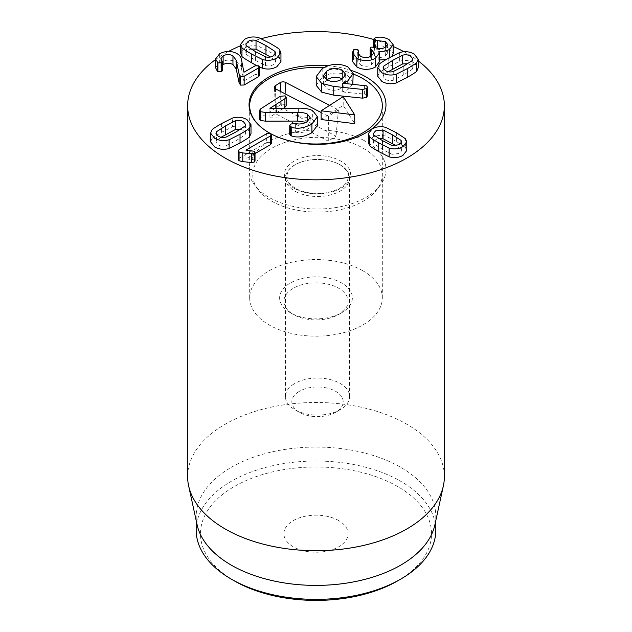 <?xml version="1.0" encoding="UTF-8"?>
<svg xmlns="http://www.w3.org/2000/svg" width="632" height="632" viewBox="0 0 632 632"><rect width="100%" height="100%" fill="white"/><g stroke="black" fill="none" stroke-linecap="round" stroke-linejoin="round"><path stroke-width="0.47" stroke-dasharray="3.16 2.37" d="M221.05 137.263L216.626 140.367L215.931 142.026L218.23 144.902C220.608 146.261 223.222 146.569 226.082 145.826L226.082 137.097M226.082 145.826L236.028 140.683L244.971 134.924L244.971 126.195M216.626 140.367L216.626 134.916M244.971 134.924L245.666 133.265L243.36 130.39L240.539 129.299M210.59 141.852L212.02 138.621L212.02 129.884M212.02 138.621C211.941 138.171 215.109 136.07 221.54 132.317L232.481 126.803L232.481 118.073M232.481 126.803C237.664 125.326 242.483 125.839 246.938 128.328L250.999 133.439M255.02 153.592L245.943 158.83L245.943 150.1M245.943 158.83L246.03 150.147M246.03 158.885L252.761 159.548L252.761 150.819M252.761 159.548L254.246 159.991L254.246 151.253M254.246 159.991L255.02 161.049M238.161 159.58L239.212 158.276L239.212 149.539M239.212 158.276L266.672 142.413L266.672 133.684M266.672 142.413L270.646 142.326L271.483 143.417M388.23 71.708L383.806 74.813L383.111 76.472L385.409 79.348C387.787 80.706 390.402 81.014 393.262 80.272L403.232 75.113L412.151 69.37L412.846 67.711L410.539 64.835L407.719 63.745M412.151 69.37L412.151 60.64M393.262 80.272L393.262 71.542M383.806 74.813L383.806 69.362M377.77 76.298L379.192 73.067C379.105 72.625 382.289 70.515 388.743 66.747L399.661 61.249L399.661 52.519M379.192 73.067L379.192 64.33M399.661 61.249C404.843 59.771 409.662 60.285 414.118 62.773L418.179 67.885M352.459 61.422L354.125 58.168L354.125 49.438M353.43 58.744L353.43 50.015M354.125 58.168L357.736 58.223L357.736 49.486M357.736 58.223L358.463 59.258L357.791 61.557L360.398 64.906L360.398 56.177M360.398 64.906C364.111 66.794 367.753 66.755 371.347 64.788L371.347 56.051M371.347 64.788L373.962 61.446L371.371 58.152L371.371 56.035M371.371 58.152L370.178 56.904L370.952 55.845L370.952 47.108M370.952 55.845L374.918 56.066L374.918 47.337M374.918 56.066C378.276 57.875 381.752 57.867 385.346 56.035L385.346 47.297M385.346 56.035L387.621 53.143L385.322 50.276L385.322 47.313M385.322 50.276L377.525 49.241L377.525 48.372M377.525 49.241L374.405 48.98L373.575 47.937L375.463 46.515L375.463 37.778M375.463 46.515C379.619 45.259 384.138 45.852 389.02 48.285L389.02 39.547M392.077 56.114L389.47 58.207L389.47 57.591M389.02 48.285L393.144 53.42M379.334 59.969L378.829 59.906L378.829 51.35M389.47 58.207L386.065 59.574M378.829 59.906L378.742 51.224M378.742 59.953L379.334 61.841M378.789 138.471L375.574 139.609L373.378 142.35L374.041 143.93L382.558 149.413L392.03 154.311L399.503 153.426L401.699 150.692L401.036 149.113L401.036 143.504M401.036 149.113L396.296 145.834M392.03 154.311L392.03 145.581M374.041 143.93L374.041 135.193M368.298 142.508L372.161 137.642C376.411 135.272 381.001 134.79 385.939 136.196L396.359 141.442L405.428 147.446L405.428 138.708M385.939 136.196L385.939 127.459M405.428 147.446L406.779 150.527M222.385 65.072L220.884 67.403L221.958 69.639L221.958 60.901M221.958 69.639L222.385 70.539M215.583 67.687L219.683 62.442L219.683 53.704M219.683 62.442C225.711 59.44 231.462 59.4 236.929 62.323C239.607 63.903 241.116 65.949 241.448 68.461L241.448 59.732M241.448 68.461L243.873 80.928L243.873 72.19M243.873 80.928L243.96 72.246M243.96 80.975L255.059 74.568L258.725 74.521L258.725 65.783M258.725 74.521L259.499 75.579M250.999 49.027L248.178 50.118L245.872 53.001L246.567 54.652L246.567 45.923M246.567 54.652L255.486 60.396L265.456 65.554L265.456 56.825M265.456 65.554C268.316 66.297 270.93 65.989 273.308 64.63L275.607 61.754L274.912 60.095L274.912 54.644M274.912 60.095L270.488 56.991M259.499 67.063L256.252 65.396M240.539 53.167L244.6 48.056C249.055 45.567 253.874 45.054 259.057 46.531L259.057 37.802M259.057 46.531L269.975 52.029C276.429 55.806 279.613 57.907 279.526 58.349L279.526 49.612M279.526 58.349L280.948 61.588M215.583 59.534A128.367 74.11 180 0 1 228.602 51.421M240.539 45.749A128.367 74.11 180 0 1 261.332 38.655M373.575 39.468A128.367 74.11 180 0 1 393.144 46.468M403.982 51.737A128.367 74.11 180 0 1 418.179 60.846M271.01 133.842A66.321 38.291 180 0 1 270.069 133.336M323.774 67.679A66.321 38.291 180 0 1 353.177 73.999M290.278 312.714L293.303 314.46A32.09 18.526 180 0 1 283.91 301.361A32.09 18.526 180 0 1 303.716 284.242A32.09 18.526 180 0 1 338.697 288.255A32.09 18.526 180 0 1 348.09 301.361A32.09 18.526 180 0 1 338.697 314.46A32.09 18.526 180 0 1 293.303 314.46L290.278 312.714A36.372 20.998 0 0 0 341.722 312.714A36.372 20.998 0 0 0 341.715 283.018A36.372 20.998 0 0 0 290.286 283.018A36.372 20.998 0 0 0 290.278 312.714L290.278 312.714M338.697 520.594A32.09 18.526 0 0 0 303.716 516.581A32.09 18.526 0 0 0 283.91 533.7A32.09 18.526 0 0 0 316 552.226A32.09 18.526 0 0 0 348.09 533.7A32.09 18.526 0 0 0 338.697 520.594M362.902 270.788A66.321 38.291 0 0 0 290.617 262.485A66.321 38.291 0 0 0 249.68 297.87A66.321 38.291 0 0 0 316 336.161A66.321 38.291 0 0 0 382.32 297.87A66.321 38.291 0 0 0 362.902 270.788M397.694 580.863A115.53 66.7 0 0 0 397.694 486.529A115.53 66.7 0 0 0 234.306 486.529A115.53 66.7 0 0 0 234.306 580.863M196.189 530.201A119.811 69.172 180 0 1 270.148 466.298A119.811 69.172 180 0 1 400.72 481.292A119.811 69.172 180 0 1 435.811 530.201M197.121 524.852A119.811 69.172 180 0 1 196.189 516.226A119.811 69.172 180 0 1 270.148 452.322A119.811 69.172 180 0 1 400.72 467.317A119.811 69.172 180 0 1 435.811 516.226A119.811 69.172 180 0 1 434.879 524.852M444.367 476.599A128.367 74.11 0 0 0 406.771 424.191A128.367 74.11 0 0 0 266.878 408.13A128.367 74.11 0 0 0 187.633 476.599M329.651 105.323L337.172 109.233L343.208 105.362L354.734 123.651M343.208 105.362L343.208 96.633M321.127 119.527L327.155 115.664L328.411 116.312L338.428 109.881L337.172 109.233L327.155 115.664L321.127 112.528M326.76 79.829L323.442 84.333L326.973 88.67L326.973 79.94M326.973 88.67C332.037 91.055 337.132 90.763 342.26 87.793L342.26 79.063M342.26 87.793L345.704 83.155L342.402 78.968M316.213 85.32L322.178 77.357C330.441 72.325 338.989 71.724 347.837 75.564L347.837 66.826M347.837 75.564L353.177 82.271M352.806 84.23L347.908 89.578L342.67 91.838L342.67 83.108M342.67 91.838L342.678 83.234M342.678 91.972L364.601 94.121L364.601 85.391M364.601 94.121L366.56 94.603L366.56 85.873M366.56 94.603L367.532 95.851M259.412 119.258L260.645 117.623L280.276 105.023L285.166 104.588L286.185 105.876M260.645 117.623L260.645 108.886M283.578 108.309L269.919 117.078L269.919 108.341M269.919 117.078L270.038 108.404M270.038 117.141L298.62 116.944L298.62 108.206M298.62 116.944C304.419 116.762 309.103 117.576 312.674 119.377L312.674 110.64M312.674 119.377L317.39 125.436M289.733 134.363L291.004 132.728L295.389 132.207L295.389 123.469M295.389 132.207C299.41 133.281 303.297 132.688 307.065 130.445L307.065 121.707M307.065 130.445L310.154 126.376L307.35 122.837L307.35 121.518M307.35 122.837L306.093 122.276M271.017 133.85A68.461 39.524 180 0 1 270.069 133.328M328.111 65.783A68.461 39.524 180 0 1 352.459 70.847M276.65 114.321L328.285 141.141L336.05 136.156L284.424 109.336A2.062 1.193 0 0 0 281.509 109.423L276.5 112.638A2.062 1.193 0 0 0 275.971 113.476A2.062 1.193 0 0 0 276.65 114.321L275.528 88.836M328.411 116.312L328.285 141.141M338.428 109.881L336.05 136.156M298.43 391.895A25.675 14.82 0 0 0 299.355 412.285A25.675 14.82 0 0 0 335.671 412.285A25.675 14.82 0 0 0 335.181 391.05A25.675 14.82 0 0 0 298.43 391.895M293.659 384.169A32.09 18.526 0 0 0 285.419 396.564A32.09 18.526 0 0 0 294.82 409.67A32.09 18.526 0 0 0 340.206 409.67A32.09 18.526 0 0 0 349.607 396.564A32.09 18.526 0 0 0 329.011 379.271A32.09 18.526 0 0 0 293.659 384.169M296.045 191.741A32.09 18.526 0 0 0 330.568 194.893A32.09 18.526 0 0 0 349.607 177.971A32.09 18.526 0 0 0 329.011 160.67A32.09 18.526 0 0 0 293.659 165.576A32.09 18.526 0 0 0 285.419 177.971A32.09 18.526 0 0 0 296.045 191.741M360.833 146.916A64.756 37.391 0 0 0 279.399 144.483A64.756 37.391 0 0 0 258.393 189.971A64.756 37.391 0 0 0 317.517 212.099A64.756 37.391 0 0 0 376.632 189.971A64.756 37.391 0 0 0 360.833 146.916M363.305 140.091A68.461 39.524 180 0 1 385.978 169.471A68.461 39.524 180 0 1 380.014 185.603A68.461 39.524 180 0 1 317.517 208.995A68.461 39.524 180 0 1 255.012 185.603A68.461 39.524 180 0 1 249.048 169.471A68.461 39.524 180 0 1 289.654 133.36A68.461 39.524 180 0 1 363.305 140.091M236.028 140.683L236.028 131.946M221.54 132.317L221.54 123.58M270.646 142.326L270.646 133.597M403.232 75.113L403.232 66.376M388.743 66.747L388.743 58.01M358.218 60.04L358.218 54.281M371.071 57.978L371.071 56.201M374.65 55.908L374.65 47.179M374.405 48.98L374.405 47.044M374.318 46.966L374.318 38.236M382.558 149.413L382.558 140.675M396.359 141.442L396.359 132.712M236.929 62.323L236.929 53.586M255.059 74.568L255.059 65.839M255.486 60.396L255.486 51.658M269.975 52.029L269.975 43.292M322.178 77.357L322.178 68.627M347.908 89.578L347.908 83.748M280.276 105.023L280.276 96.285M291.004 132.728L291.004 123.998M285.072 93.797L284.424 109.336M280.671 91.514L281.509 109.423M275.386 88.764L276.5 112.638M295.334 188.944A33.164 19.15 180 0 1 307.255 156.507A33.164 19.15 180 0 1 349.954 178.682A33.164 19.15 180 0 1 295.334 188.944M215.931 142.026L215.931 133.289M245.666 133.265L245.666 124.536M412.846 67.711L412.846 58.981M383.111 76.472L383.111 67.735M358.463 54.621L358.463 59.258M357.791 52.819L357.791 61.557M373.962 52.717L373.962 61.446M387.621 44.406L387.621 53.143M373.575 46.752L373.575 47.937M401.699 150.692L401.699 141.955M373.378 142.35L373.378 133.613M220.884 58.665L220.884 67.403M245.872 53.001L245.872 44.264M275.607 61.754L275.607 53.017M338.697 314.46L341.722 312.714M348.09 533.7L348.09 301.361M283.91 533.7L283.91 301.361M382.32 297.87L382.32 105.71M249.68 297.87L249.68 105.71M196.189 516.226L196.189 520.555M435.811 516.226L435.811 520.555M323.442 75.595L323.442 84.333M345.704 74.418L345.704 83.155M310.154 126.376L310.154 117.639M275.971 113.476L274.288 87.311M335.671 412.285L340.206 409.67M299.355 412.285L294.82 409.67M349.607 396.564L349.607 177.971M285.419 396.564L285.419 177.971M296.313 188.794C302.388 191.899 309.672 193.455 318.149 193.463C324.248 193.36 329.801 192.381 334.81 190.516C340.751 188.123 344.717 185.318 346.715 182.103C349.551 175.301 350.175 173.761 342.196 166.256C338.294 163.419 333.103 161.405 326.618 160.22C316.995 158.711 308.068 159.485 299.837 162.543C294.046 164.944 290.183 167.733 288.255 170.901L286.493 176.439C286.628 178.003 285.862 182.553 296.313 188.794M376.632 189.971L380.014 185.603M258.393 189.971L255.012 185.603M385.978 169.471L385.978 104.833M249.048 169.471L249.048 104.833"/><path stroke-width="0.95" d="M236.028 131.946L226.082 137.097C223.222 137.839 220.608 137.523 218.23 136.164L215.931 133.289L216.626 131.638L225.537 125.894L235.515 120.728C238.375 119.993 240.99 120.301 243.36 121.66L245.666 124.536L244.971 126.195L236.028 131.946M216.626 134.916L216.626 131.638M240.539 129.299L235.515 129.465L221.05 137.263M235.515 129.465L235.515 120.728M249.577 127.941C249.672 128.383 246.488 130.484 240.026 134.261L229.116 139.759C223.933 141.228 219.114 140.723 214.651 138.234L210.59 133.123L212.02 129.884C211.941 129.434 215.109 127.34 221.54 123.58L232.481 118.073C237.664 116.596 242.483 117.102 246.938 119.59L250.999 124.701L249.577 127.941L249.577 136.678C249.672 137.112 246.488 139.222 240.026 142.99L229.116 148.488L229.116 139.759M229.116 148.488C223.933 149.966 219.114 149.46 214.651 146.964L210.59 141.852L210.59 133.123M250.999 124.701L250.999 133.439L249.577 136.678M270.528 135.904L245.943 150.1L254.246 151.253L255.02 152.312L254.214 153.339L251.52 153.742L242.783 152.936L239.054 152.004L238.161 150.843L239.212 149.539L266.672 133.684L270.646 133.597L271.483 134.687L270.528 135.904L270.528 144.641L255.02 153.592M255.02 152.312L255.02 161.049L254.214 162.069L251.52 162.471L242.783 161.666L239.054 160.741L238.161 159.58L238.161 150.843M271.483 134.687L271.483 143.417L270.528 144.641M407.719 63.745L402.687 63.911L402.687 55.174C405.547 54.431 408.169 54.747 410.539 56.106L412.846 58.981L412.151 60.64L403.232 66.376L393.262 71.542C390.402 72.285 387.787 71.969 385.409 70.61L383.111 67.735L383.806 66.084L392.748 60.324L402.687 55.174M402.687 63.911L388.23 71.708M383.806 69.362L383.806 66.084M379.192 64.33C379.105 63.887 382.289 61.786 388.743 58.01L399.661 52.519C404.843 51.042 409.662 51.547 414.118 54.036L418.179 59.147L416.757 62.386C416.836 62.837 413.66 64.93 407.237 68.691L396.296 74.197C391.105 75.674 386.286 75.169 381.831 72.68L377.77 67.569L379.192 64.33M418.179 59.147L418.179 67.885L416.757 71.124L416.757 62.386M416.757 71.124C416.836 71.566 413.66 73.668 407.237 77.42L396.296 82.934L396.296 74.197M396.296 82.934C391.105 84.412 386.286 83.906 381.831 81.41L377.77 76.298L377.77 67.569M353.43 50.015L354.125 49.438L357.736 49.486L358.463 50.528L357.791 52.819L360.398 56.177C364.111 58.057 367.753 58.018 371.347 56.051L373.962 52.717L370.178 48.166L370.952 47.108L374.918 47.337C378.276 49.146 381.752 49.13 385.346 47.297L387.621 44.406L385.322 41.538L374.405 40.251L373.575 39.2L375.463 37.778C379.619 36.522 384.138 37.114 389.02 39.547L393.144 44.682L389.47 49.47C385.883 51.224 382.336 51.792 378.829 51.168L379.334 53.104L375.345 58.326C369.199 61.438 363.037 61.415 356.851 58.255L352.459 52.685L353.43 50.015M371.371 56.035L371.371 49.414M385.322 47.313L385.322 41.538M377.525 48.372L377.525 40.511M389.47 57.591L389.47 49.47M393.144 44.682L393.144 53.42L392.077 56.114M386.065 59.574L379.334 59.969M379.334 53.104L379.334 61.841L375.345 67.063L375.345 58.326M375.345 67.063C369.199 70.176 363.037 70.152 356.851 66.992L356.851 58.255M356.851 66.992L352.459 61.422L352.459 52.685M401.036 143.504L401.036 140.375L401.699 141.955L399.503 144.696L392.03 145.581L382.558 140.675L374.041 135.193L373.378 133.613L375.574 130.879L383.047 129.995L392.551 134.908L401.036 140.375M396.296 145.834L383.047 138.724L383.047 129.995M383.047 138.724L378.789 138.471M385.939 127.459L396.359 132.712L405.428 138.708L406.779 141.797L402.916 146.663C398.666 149.034 394.076 149.515 389.138 148.109L378.75 142.879C372.596 139.285 369.57 137.278 369.657 136.86L368.298 133.779L372.161 128.912C376.411 126.534 381.001 126.052 385.939 127.459M406.779 141.797L406.779 150.527L402.916 155.393C398.666 157.771 394.076 158.253 389.138 156.847L389.138 148.109M389.138 156.847L378.75 151.609C372.596 148.022 369.57 146.016 369.657 145.597L369.657 136.86M369.657 145.597L368.298 142.508L368.298 133.779M240.571 76.369L239.141 74.221L236.202 60.198L232.955 55.845C229.764 54.139 226.493 54.139 223.136 55.845L220.884 58.665L222.385 61.802L221.682 62.813L217.953 62.9L215.583 58.958L219.683 53.704C225.711 50.702 231.462 50.663 236.929 53.586C239.607 55.166 241.116 57.212 241.448 59.732L243.96 72.246L255.059 65.839L258.725 65.783L259.499 66.842L258.638 67.901L244.142 76.267L240.571 76.369L240.571 85.107L239.141 82.958L239.141 74.221M239.141 82.958L236.202 68.935L232.955 64.575L232.955 55.845M232.955 64.575C229.764 62.876 226.493 62.876 223.136 64.575L223.136 55.845M223.136 64.575L222.385 65.072M222.385 61.802L222.385 70.539L221.682 71.542L217.953 71.629L217.345 71.179L217.345 62.442M217.345 71.179L215.583 67.687L215.583 58.958M259.499 66.842L259.499 75.579L258.638 76.638L244.142 85.004L244.142 76.267M244.142 85.004L240.571 85.107M255.486 51.658L246.567 45.923L245.872 44.264L248.178 41.388C250.548 40.029 253.171 39.721 256.031 40.456L265.969 45.607L274.912 51.366L275.607 53.017L273.308 55.893C270.93 57.251 268.316 57.567 265.456 56.825L255.486 51.658M270.488 56.991L256.031 49.193L256.031 40.456M256.031 49.193L250.999 49.027M274.912 54.644L274.912 51.366M262.422 59.487L251.481 53.973C245.058 50.22 241.882 48.119 241.961 47.669L240.539 44.43L244.6 39.318C249.055 36.83 253.874 36.324 259.057 37.802L269.975 43.292C276.429 47.068 279.613 49.17 279.526 49.612L280.948 52.851L276.887 57.962C272.432 60.451 267.613 60.956 262.422 59.487L262.422 68.216L259.499 67.063M256.252 65.396L251.481 62.702C245.058 58.95 241.882 56.848 241.961 56.406L241.961 47.669M241.961 56.406L240.539 53.167L240.539 44.43M280.948 52.851L280.948 61.588L276.887 66.692C272.432 69.188 267.613 69.694 262.422 68.216M418.179 60.846A128.367 74.11 180 0 1 444.367 105.71A128.367 74.11 180 0 1 365.122 174.179A128.367 74.11 180 0 1 225.229 158.111A128.367 74.11 180 0 1 187.633 105.71A128.367 74.11 180 0 1 215.583 59.534M228.602 51.421A128.367 74.11 180 0 1 240.539 45.749M261.332 38.655A128.367 74.11 180 0 1 373.575 39.468M393.144 46.468A128.367 74.11 180 0 1 403.982 51.737M353.177 73.999A66.321 38.291 180 0 1 362.902 78.629A66.321 38.291 180 0 1 382.32 105.71A66.321 38.291 180 0 1 342.599 140.786A66.321 38.291 180 0 1 271.01 133.842M270.069 133.336A66.321 38.291 180 0 1 249.68 105.71A66.321 38.291 180 0 1 323.774 67.679M234.306 580.863L231.28 579.117L234.306 580.863A115.53 66.7 0 0 0 397.694 580.863L400.72 579.117A119.811 69.172 180 0 1 231.28 579.117L231.28 579.117A119.811 69.172 180 0 1 196.189 530.201L196.189 520.555M435.811 520.555L435.811 530.201A119.811 69.172 180 0 1 400.72 579.117M443.372 485.842L434.879 524.852A119.811 69.172 180 0 1 316 585.398A119.811 69.172 180 0 1 197.121 524.852L188.628 485.842A128.367 74.11 0 0 0 225.229 529.008A128.367 74.11 0 0 0 357.617 546.712A128.367 74.11 0 0 0 443.372 485.842A128.367 74.11 0 0 0 444.367 476.599L444.367 105.71M187.633 105.71L187.633 476.599A128.367 74.11 0 0 0 188.628 485.842M354.734 114.913L343.208 96.633L321.127 110.797L354.734 114.913L354.734 123.651L321.127 119.527L321.127 110.797M326.973 79.94L323.442 75.595L326.831 71.045C331.998 68.066 337.132 67.766 342.236 70.144L345.704 74.418L342.26 79.063C337.132 82.034 332.037 82.326 326.973 79.94M342.402 78.968L342.236 78.874C337.132 76.504 331.998 76.804 326.831 79.782L326.831 71.045M342.236 78.874L342.236 70.144M347.837 66.826C338.989 62.995 330.441 63.595 322.178 68.627L316.213 76.591L321.688 83.416L333.767 86.434L362.602 89.42L366.402 88.63L367.532 87.113L366.56 85.873L342.678 83.234L347.908 80.841L353.177 73.533L347.837 66.826M353.177 73.533L352.806 84.23M367.532 87.113L367.532 95.851L366.402 97.368L362.602 98.157L362.602 89.42M362.602 98.157L333.767 95.171L333.767 86.434M333.767 95.171L321.688 92.154L321.688 83.416M321.688 92.154L316.213 85.32L316.213 76.591M280.276 96.285L260.645 108.886L259.412 110.521L260.297 111.674L265.211 112.409L297.38 112.346C301.598 112.267 304.916 112.852 307.35 114.1L310.154 117.639L307.065 121.707C303.297 123.959 299.41 124.544 295.389 123.469L291.004 123.998L289.733 125.626L291.755 127.269C297.522 129.236 304.237 128.146 311.9 124.014L317.39 116.707L312.674 110.64C309.103 108.846 304.419 108.032 298.62 108.206L269.919 108.341L284.937 98.703L286.185 97.138L285.166 95.859L280.276 96.285M286.185 97.138L286.185 105.876L283.578 108.309M317.39 116.707L317.39 125.436L311.9 132.744L311.9 124.014M311.9 132.744C304.237 136.883 297.522 137.966 291.755 136.006L291.755 127.269M291.755 136.006L290.704 135.627L290.704 126.89M290.704 135.627L289.733 134.363L289.733 125.626M307.35 121.518L307.35 114.1M306.093 122.276L297.38 121.083L265.211 121.147L260.297 120.404L259.412 119.258L259.412 110.521M352.459 70.847A68.461 39.524 180 0 1 363.305 75.453A68.461 39.524 180 0 1 385.978 104.833A68.461 39.524 180 0 1 344.938 141.055A68.461 39.524 180 0 1 271.017 133.85M270.069 133.328A68.461 39.524 180 0 1 249.048 104.833A68.461 39.524 180 0 1 328.111 65.783M321.127 112.528L275.528 88.836A3.745 2.165 180 0 1 274.288 87.311A3.745 2.165 180 0 1 275.252 85.786L280.26 82.571A3.745 2.165 180 0 1 285.546 82.413L329.651 105.323M225.537 134.624L225.537 125.894M240.026 142.99L240.026 134.261M254.214 162.069L254.214 153.339M251.52 162.471L251.52 153.742M242.783 161.666L242.783 152.936M239.054 160.741L239.054 152.004M392.748 69.054L392.748 60.324M407.237 77.42L407.237 68.691M358.218 54.281L358.218 51.311M371.071 56.201L371.071 49.241M374.405 47.044L374.405 40.251M392.551 143.646L392.551 134.908M378.75 151.609L378.75 142.879M236.202 68.935L236.202 60.198M221.682 71.542L221.682 62.813M217.953 71.629L217.953 62.9M258.638 76.638L258.638 67.901M265.969 54.336L265.969 45.607M251.481 62.702L251.481 53.973M347.908 83.748L347.908 80.841M366.402 97.368L366.402 88.63M284.937 107.44L284.937 98.703M297.38 121.083L297.38 112.346M265.211 121.147L265.211 112.409M260.297 120.404L260.297 111.674M285.546 82.413L285.072 93.797M280.26 82.571L280.671 91.514M275.252 85.786L275.386 88.764M358.463 50.528L358.463 54.621M370.178 48.166L370.178 56.904M373.575 39.2L373.575 46.752"/></g></svg>
